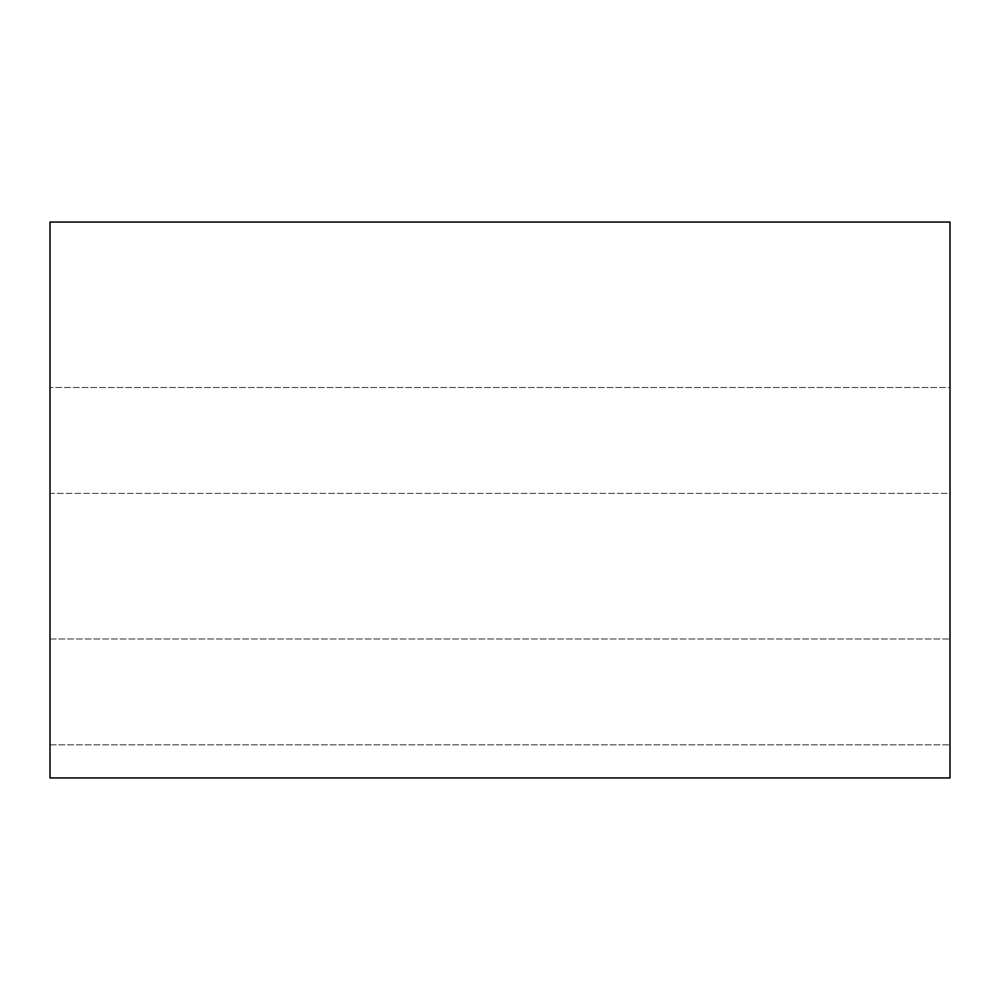 <?xml version="1.0" encoding="UTF-8"?>
<svg xmlns="http://www.w3.org/2000/svg" width="1000" height="1000" viewBox="0 0 1000 1000"><rect width="100%" height="100%" fill="white"/><g stroke="black" fill="none" stroke-linecap="round" stroke-linejoin="round"><path stroke-width="0.75" stroke-dasharray="5 3.75" d="M950 493.387L950 638.975L950 493.387L950 638.975L950 493.387L50 493.387L50 744.85L50 387.5L50 744.85L50 387.5L50 638.975L50 493.387L950 493.387M50 777.938L50 222.062L950 222.062L950 777.938L50 777.938M950 387.5L950 744.85L950 387.5L950 744.85L950 387.5L50 387.5L950 387.5M50 638.975L950 638.975L50 638.975M50 744.85L950 744.85L50 744.85"/><path stroke-width="1.5" d="M50 222.062L50 777.938L950 777.938L950 222.062L50 222.062"/></g></svg>
